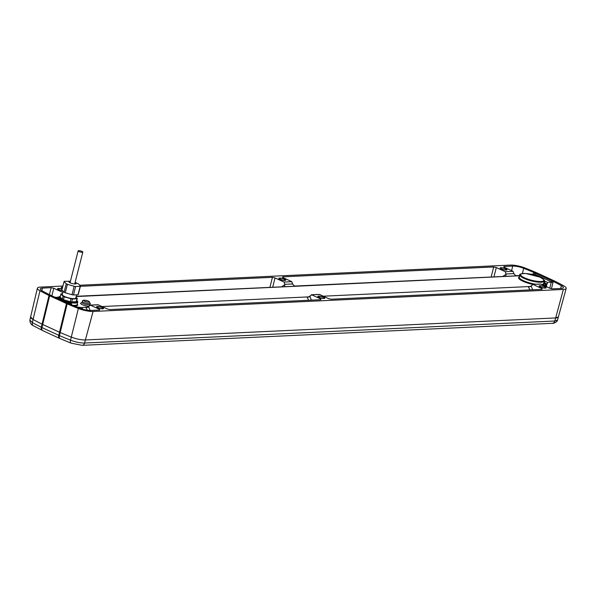 <?xml version="1.0" encoding="UTF-8"?>
<svg xmlns="http://www.w3.org/2000/svg" width="596" height="596" viewBox="0 0 596 596"><rect width="100%" height="100%" fill="white"/><g stroke="black" fill="none" stroke-linecap="round" stroke-linejoin="round"><path stroke-width="0.89" d="M543.753 283.249A0.596 0.566 152 0 0 544.029 283.391L544.55 282.809L547.195 284.031L544.655 285.141L546.04 285.514L547.046 286.981M549.758 288.233L551.293 282.169L547.605 282.34L547.195 284.031M546.8 286.497L546.286 284.627M551.427 288.762L553.274 281.439A158.231 37.563 14.3 0 1 561.395 285.685A8.866 2.101 14.3 0 1 563.317 287.659A8.866 2.101 14.3 0 1 561.194 288.442L552.447 288.851L549.84 288.27L540.855 284.128L532.526 284.396M551.293 282.169L552.82 282.489L553.274 281.439M552.82 282.489L533.681 273.661L533.688 274.048L530.626 274.197M533.375 274.063L533.822 272.469L533.688 274.048M543.954 280.999L547.605 282.34M69.725 304.057L71.729 303.96L70.924 303.587M54.661 297.143L58.632 297.627M60.33 296.182L58.87 296.897L58.497 297.866A9.864 2.339 14.3 0 0 59.54 299.393M64.778 301.807A9.864 2.339 14.3 0 0 70.984 303.319L70.775 303.52M533.822 272.469A158.231 37.563 14.3 0 0 523.705 268.312A8.866 2.101 14.3 0 0 512.694 266.077L503.948 266.486L503.821 267.038M41.809 290.625L42.413 288.099A8.866 2.101 14.3 0 0 40.282 288.896A8.866 2.101 14.3 0 0 42.212 290.855A158.231 37.563 14.3 0 0 50.995 295.437L69.009 303.744A158.231 37.563 14.3 0 0 79.901 308.236A8.866 2.101 14.3 0 0 90.912 310.464L99.659 310.054L99.487 309.354L99.659 310.054M541.816 289.351L542.017 288.635L542.181 289.336L331.182 299.214L328.575 298.633L319.598 294.491L311.261 294.752M320.551 299.714L320.752 298.998L320.924 299.691L109.917 309.57L107.31 308.989L98.333 304.847L89.996 305.115M42.413 288.099L51.159 287.689L53.767 288.27L51.859 295.847M282.556 277.393L282.683 276.849L282.854 277.542L282.683 276.849L493.682 266.971L496.297 267.552L493.987 276.73M61.299 287.756L61.418 287.205L61.589 287.905L61.418 287.205L62.632 287.153M80.386 286.318L272.424 277.326L275.032 277.915L272.722 287.086M558.385 316.923L558.377 316.953A11.309 2.682 -165.7 0 1 555.666 317.944L85.377 339.966A11.309 2.682 -165.7 0 1 71.334 337.12A160.674 38.144 -165.7 0 1 60.196 332.531L67.184 303.871A161.211 38.271 14.3 0 0 78.374 308.482A11.838 2.809 14.3 0 0 93.08 311.462L563.362 289.447A11.838 2.809 14.3 0 0 566.2 288.397A11.838 2.809 14.3 0 0 563.63 285.767A161.211 38.271 14.3 0 0 554.593 281.051L536.422 272.67A161.211 38.271 14.3 0 0 525.232 268.058A11.838 2.809 14.3 0 0 510.526 265.078L79.961 285.238M67.184 303.871L49.006 295.489A161.211 38.271 14.3 0 1 39.977 290.781L33.063 319.471A11.309 2.682 -165.7 0 1 30.605 316.975L37.399 288.166A11.838 2.809 14.3 0 0 39.977 290.781M62.915 286.035L40.245 287.101A11.838 2.809 14.3 0 0 37.399 288.166M319.419 297.367A2.973 0.708 14.3 0 0 322.436 298.209A2.973 0.708 14.3 0 0 324.209 298.007A2.973 0.708 14.3 0 0 323.233 297.188A2.973 0.708 14.3 0 0 320.216 296.339A2.973 0.708 14.3 0 0 318.443 296.54A2.973 0.708 14.3 0 0 319.419 297.367M280.373 279.36A2.973 0.708 14.3 0 0 283.391 280.202A2.973 0.708 14.3 0 0 285.164 280.001A2.973 0.708 14.3 0 0 284.188 279.181A2.973 0.708 14.3 0 0 281.17 278.332A2.973 0.708 14.3 0 0 279.397 278.533A2.973 0.708 14.3 0 0 280.373 279.36M540.684 287.004A2.973 0.708 14.3 0 0 543.701 287.853A2.973 0.708 14.3 0 0 545.474 287.652A2.973 0.708 14.3 0 0 544.498 286.825A2.973 0.708 14.3 0 0 541.481 285.976A2.973 0.708 14.3 0 0 539.708 286.177A2.973 0.708 14.3 0 0 540.684 287.004M501.631 268.997A2.973 0.708 14.3 0 0 504.656 269.846A2.973 0.708 14.3 0 0 506.429 269.645A2.973 0.708 14.3 0 0 505.453 268.818A2.973 0.708 14.3 0 0 502.428 267.969A2.973 0.708 14.3 0 0 500.655 268.17A2.973 0.708 14.3 0 0 501.631 268.997M98.154 307.722A2.973 0.708 14.3 0 0 101.171 308.572A2.973 0.708 14.3 0 0 102.944 308.37A2.973 0.708 14.3 0 0 101.968 307.543A2.973 0.708 14.3 0 0 98.951 306.694A2.973 0.708 14.3 0 0 97.178 306.903A2.973 0.708 14.3 0 0 98.154 307.722M62.103 289.216A2.973 0.708 14.3 0 0 58.132 288.896A2.973 0.708 14.3 0 0 59.108 289.716A2.973 0.708 14.3 0 0 62.424 290.602M551.658 281.908L551.956 280.791L533.994 272.543M504.112 267.187L513.089 271.329L513.931 273.922L516.158 275.873L294.253 286.08M503.002 276.306L506.064 274.287L505.274 271.694L496.297 267.552M282.854 277.542L291.831 281.685L292.666 284.277L294.893 286.229L76.273 296.286M284.59 286.713L284.858 284.344L284.009 282.05L275.032 277.915M61.589 287.905L62.349 288.255M62.848 292.465L53.767 288.27M99.286 310.069L99.487 309.354L90.51 305.219L86.919 307.521L85.735 307.402L87.917 307.305M308.683 300.265L306.992 297.046L308.184 297.158L311.775 294.856L320.752 298.998L320.924 299.691M532.615 289.783L531.185 285.871L533.04 284.493L542.017 288.635L542.181 289.336M551.956 280.791L553.103 281.357M93.08 311.462L85.377 339.966C81.198 339.996 76.519 339.05 71.334 337.12A160.674 38.144 -165.7 0 1 60.196 332.531L42.055 324.164A160.674 38.144 -165.7 0 1 33.063 319.471L32.355 322.578L29.882 320.097C29.942 322.838 31.089 324.716 33.331 325.736L33.331 325.736A3.569 2.548 -61.3 0 1 32.355 322.578A160.622 38.129 -165.7 0 0 41.303 327.249A11.845 2.809 -165.7 0 0 41.951 327.554L58.751 335.302A11.845 2.809 -165.7 0 0 59.444 335.615A160.622 38.129 -165.7 0 0 70.537 340.182C75.714 342.134 80.393 343.087 84.58 343.028L554.809 321.013L557.513 320.037C557.759 321.944 552.365 323.971 552.388 323.323L552.388 323.323A3.569 2.742 -92.7 0 0 554.809 321.013L555.666 317.944L558.377 316.953L566.2 288.397M552.388 323.323L82.159 345.337L71.066 343.14L60.136 338.632A3.569 1.907 -66.8 0 1 59.444 335.615L60.196 332.531A11.905 2.824 14.3 0 1 59.503 332.225L42.703 324.477A11.905 2.824 14.3 0 1 42.048 324.164L49.006 295.489M292.718 283.972L284.858 284.337L292.725 283.964M506.123 273.981L513.983 273.609L506.123 273.981M284.799 284.65L281.737 286.669M71.527 304.817L71.729 303.96M543.88 282.66L544.55 282.809L544.908 281.096M529.948 289.909L528.257 286.683L530.44 286.579M87.396 310.225L85.735 307.402M88.662 306.597L90.085 310.471M97.796 304.75L98.333 304.847M309.92 296.234L311.35 300.138M319.061 294.387L319.598 294.491M531.185 285.871L529.449 286.803L528.257 286.683M540.319 284.031L540.855 284.128M505.855 276.35L506.064 274.287M544.878 286.81A3.569 0.849 -165.7 0 1 546.048 287.793A3.569 0.849 -165.7 0 1 543.917 288.039A3.569 0.849 -165.7 0 1 540.296 287.019A3.569 0.849 -165.7 0 1 539.127 286.035A3.569 0.849 -165.7 0 1 541.257 285.789A3.569 0.849 -165.7 0 1 544.878 286.81M505.833 268.803A3.569 0.849 -165.7 0 1 507.002 269.787A3.569 0.849 -165.7 0 1 504.872 270.033A3.569 0.849 -165.7 0 1 501.251 269.012A3.569 0.849 -165.7 0 1 500.081 268.029A3.569 0.849 -165.7 0 1 502.212 267.783A3.569 0.849 -165.7 0 1 505.833 268.803M102.348 307.529A3.569 0.849 -165.7 0 1 103.525 308.519A3.569 0.849 -165.7 0 1 101.394 308.758A3.569 0.849 -165.7 0 1 97.774 307.745A3.569 0.849 -165.7 0 1 96.604 306.754A3.569 0.849 -165.7 0 1 98.727 306.508A3.569 0.849 -165.7 0 1 102.348 307.529M62.61 290.788A3.569 0.849 -165.7 0 1 58.728 289.738A3.569 0.849 -165.7 0 1 57.559 288.747A3.569 0.849 -165.7 0 1 62.14 289.075M323.613 297.166A3.569 0.849 -165.7 0 1 324.783 298.156A3.569 0.849 -165.7 0 1 322.66 298.402A3.569 0.849 -165.7 0 1 319.039 297.382A3.569 0.849 -165.7 0 1 317.862 296.391A3.569 0.849 -165.7 0 1 319.992 296.152A3.569 0.849 -165.7 0 1 323.613 297.166M284.568 279.159A3.569 0.849 -165.7 0 1 285.737 280.15A3.569 0.849 -165.7 0 1 283.614 280.396A3.569 0.849 -165.7 0 1 279.993 279.375A3.569 0.849 -165.7 0 1 278.816 278.384A3.569 0.849 -165.7 0 1 280.947 278.146A3.569 0.849 -165.7 0 1 284.568 279.159M70.365 281.446A3.747 0.887 14.3 0 0 68.905 281.774A3.747 0.887 14.3 0 0 70.134 282.809A3.747 0.887 14.3 0 0 73.934 283.882A3.747 0.887 14.3 0 0 76.169 283.629A3.747 0.887 14.3 0 0 75.044 282.638M78.016 294.752A8.508 2.019 14.3 0 0 78.322 294.439L80.475 285.968A8.508 2.019 14.3 0 1 80.177 286.281L78.016 294.752L73.472 294.96A8.508 2.019 14.3 0 1 72.004 294.737L65.255 292.778A8.508 2.019 -165.7 0 1 64.092 292.241L66.245 283.77L64.048 281.603A8.508 2.019 14.3 0 1 64.346 281.29L70.417 281.245M66.245 283.77A8.508 2.019 14.3 0 0 66.804 284.039A8.508 2.019 14.3 0 0 67.415 284.307L65.255 292.778M73.472 294.96L75.625 286.49A8.508 2.019 14.3 0 1 74.157 286.266L67.415 284.307M72.004 294.737L74.157 286.266M70.976 298.767L70.231 301.68A8.508 2.019 14.3 0 0 71.699 301.911L72.444 298.998A8.508 2.019 14.3 0 1 70.976 298.767L64.226 296.815L63.481 299.728A8.508 2.019 -165.7 0 1 62.319 299.192L63.064 296.279A8.508 2.019 14.3 0 0 64.226 296.815M76.988 298.782A8.508 2.019 14.3 0 0 77.294 298.477L76.549 301.39A8.508 2.019 14.3 0 1 76.243 301.695L76.988 298.782L72.444 298.998M75.096 282.437L78.27 283.793A8.508 2.019 14.3 0 0 78.27 283.793L80.475 285.968M62.319 299.192L60.114 297.017L60.859 294.104A8.508 2.019 14.3 0 1 61.164 293.798L62.528 293.731M64.092 292.241L61.887 290.073L64.048 281.603M70.231 301.68L63.481 299.728M76.027 297.233L77.294 298.477M63.064 296.279L60.859 294.104M76.646 294.811L75.834 298.015A6.973 1.654 14.3 0 1 71.676 298.484A6.973 1.654 14.3 0 1 64.599 296.503A6.973 1.654 -165.7 0 1 62.312 294.566L63.146 291.31M76.243 301.695L71.699 301.911M80.177 286.281L75.625 286.49M82.255 252.287A2.414 0.574 14.3 0 0 82.837 252.071A2.414 0.574 14.3 0 0 81.391 251.147A2.414 0.574 14.3 0 0 78.732 250.663A2.414 0.574 14.3 0 0 78.158 250.879A2.414 0.574 14.3 0 0 79.603 251.81A2.414 0.574 14.3 0 0 82.255 252.287M82.159 345.337A3.569 2.742 -92.7 0 0 84.58 343.028L85.377 339.966L555.666 317.944L563.362 289.447M78.374 308.482L70.537 340.182A3.569 1.654 -68.4 0 0 71.066 343.14M42.51 330.482A3.569 2.332 -63.5 0 1 42.212 330.37A3.569 2.332 -63.5 0 1 41.303 327.249L42.048 324.164A160.674 38.144 -165.7 0 1 33.063 319.471L30.612 316.945M544.252 285.693L544.655 285.141M76.869 307.022L81.257 307.529L88.096 307.208M102.028 306.553L309.361 296.845M323.293 296.197L530.626 286.49M77.286 304.206A10.519 2.496 -165.7 0 1 74.649 306.113M58.639 297.389L57.939 297.575M519.705 275.777L76.206 296.547M546.681 284.612L544.029 283.391A13.194 3.136 -165.7 0 1 542.814 285.037M532.75 284.381A13.194 3.136 -165.7 0 1 519.399 276.82M82.106 302.79A5.312 1.259 14.3 0 0 82.33 304.742A5.312 1.259 14.3 0 0 88.744 306.359M560.642 288.471L561.395 285.685M522.327 273.534L523.705 268.312M511.599 270.636L512.694 266.077M51.159 287.689L49.408 294.64M493.682 266.971L491.193 276.857M272.424 277.326L269.936 287.22M505.274 271.694L513.089 271.329M284.009 282.05L291.831 281.685M60.136 338.632L42.763 330.631A3.569 2.131 -65.2 0 1 41.951 327.554L49.654 295.802M59.563 338.379A3.569 2.131 -65.2 0 1 58.751 335.302L66.491 303.565M58.699 297.188A3.569 2.742 -92.7 0 0 58.14 297.136L57.149 297.233M72.69 305.301A9.923 2.354 14.3 0 0 77.234 304.452L77.741 301.703L76.802 300.384M58.661 297.292A9.841 2.339 14.3 0 0 61.887 300.041A9.841 2.339 14.3 0 0 71.9 302.85A9.841 2.339 14.3 0 0 77.733 302.157M60.308 296.264A9.245 2.198 14.3 0 0 62.409 299.483A9.245 2.198 14.3 0 0 73.368 302.284A9.245 2.198 14.3 0 0 76.78 300.466M524.577 277.84A11.92 2.831 14.3 0 0 540.915 281.491A11.92 2.831 14.3 0 0 539.864 277.125A11.92 2.831 14.3 0 0 523.526 273.475A11.92 2.831 14.3 0 0 524.577 277.84M524.055 278.399A12.516 2.973 14.3 0 0 536.802 281.975A12.516 2.973 14.3 0 0 544.215 281.089C545.414 280.932 543.999 279.613 539.969 277.147L525.828 273.497C520.844 273.713 518.885 274.182 519.958 274.905A12.516 2.973 14.3 0 0 524.055 278.399M519.958 274.905L519.295 277.162A12.605 2.995 14.3 0 0 523.422 280.679A12.605 2.995 14.3 0 0 535.916 284.232M541.585 284.463A12.605 2.995 14.3 0 0 543.716 283.391L544.215 281.089M81.257 307.529A3.569 2.742 87.3 0 1 82.784 309.212M306.992 297.046L309.175 296.942M534.992 274.227L535.29 273.11M82.174 302.865L81.659 302.939L82.017 302.477A4.127 0.976 14.3 0 0 83.365 303.625A4.127 0.976 14.3 0 0 87.567 304.802A4.127 0.976 14.3 0 0 90.011 304.511L90.1 305.092L89.691 304.78M90.272 303.304L88.662 301.174C84.461 299.87 82.367 299.907 82.367 301.285A4.083 0.969 14.3 0 0 83.701 302.425A4.083 0.969 14.3 0 0 87.858 303.587A4.083 0.969 14.3 0 0 90.272 303.304L90.011 304.511M84.736 301.308A2.891 0.685 14.3 0 0 88.7 302.194A2.891 0.685 14.3 0 0 88.446 301.136A2.891 0.685 14.3 0 0 84.483 300.25A2.891 0.685 14.3 0 0 84.736 301.308M519.779 275.523L515.518 275.725M58.736 297.106L58.14 297.136M97.819 304.75L90.048 305.115M319.084 294.387L311.313 294.752M540.348 284.024L532.571 284.389M82.367 301.285L82.017 302.477M74.709 283.957L82.837 252.071M70.03 282.765L78.158 250.879M42.763 330.631L33.331 325.736M558.377 316.953L557.513 320.037M30.605 316.983L29.882 320.097"/></g></svg>
